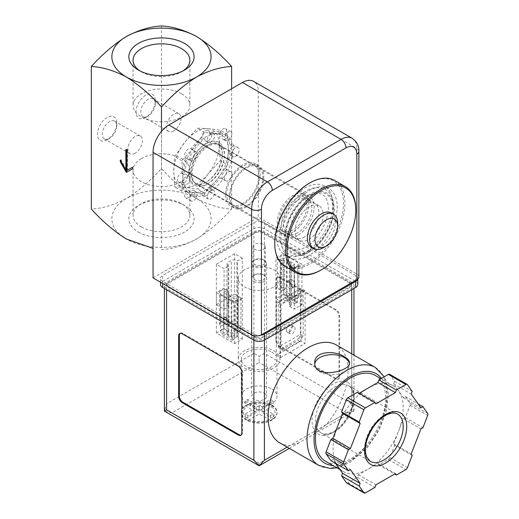 <?xml version="1.0" encoding="UTF-8"?>
<svg xmlns="http://www.w3.org/2000/svg" width="519" height="519" viewBox="0 0 519 519"><rect width="100%" height="100%" fill="white"/><g stroke="black" fill="none" stroke-linecap="round" stroke-linejoin="round"><path stroke-width="0.39" stroke-dasharray="2.6 1.95" d="M161.474 131.365L161.474 249.581C172.606 248.997 184.303 245.474 196.545 239.019A49.603 28.636 180 0 1 126.396 239.019A49.603 28.636 180 0 1 126.396 198.518C138.644 190.836 150.335 180.859 161.474 168.584C172.697 180.923 184.388 190.901 196.545 198.518C208.794 204.979 220.484 208.495 231.623 209.079C220.4 221.425 208.709 231.403 196.545 239.019A49.603 28.636 180 0 0 196.545 198.518A49.603 28.636 180 0 0 126.396 198.518C114.238 204.947 102.548 208.463 91.325 209.079M293.001 229.904A19.839 11.457 -60 0 1 283.082 230.884A19.839 11.457 -60 0 1 283.082 207.976A19.839 11.457 -60 0 1 302.921 196.519A19.839 11.457 -60 0 1 305.963 212.42A19.839 11.457 -60 0 1 293.001 229.904M309.136 206.822A19.839 11.457 120 0 0 296.174 224.305A19.839 11.457 120 0 0 299.216 240.2A19.839 11.457 120 0 0 309.136 239.22A19.839 11.457 120 0 0 322.098 221.736A19.839 11.457 120 0 0 319.055 205.835A19.839 11.457 120 0 0 309.136 206.822M207.944 128.634L220.29 130.198L219.342 144.853A32.243 18.613 -60 0 1 207.944 174.235A32.243 18.613 -60 0 1 185.147 187.398A32.243 18.613 -60 0 1 173.748 171.179A32.243 18.613 -60 0 1 185.147 141.797A32.243 18.613 -60 0 1 207.944 128.634A32.243 18.613 -60 0 1 219.342 144.853L220.29 160.598L207.944 174.235L197.492 188.961L185.147 187.398L174.695 186.924L173.748 171.179L174.695 156.524L185.147 141.797L197.492 128.161L207.944 128.634M231.623 88.762L231.623 209.079M161.474 25.95L161.474 168.584M145.69 117.515A13.643 7.876 -60 0 1 136.043 111.948A13.643 7.876 -60 0 1 145.69 95.243A13.643 7.876 -60 0 1 155.337 100.809A13.643 7.876 -60 0 1 145.69 117.515L148.084 116.133A10.25 5.917 -60 0 1 142.959 116.639A10.25 5.917 -60 0 1 142.959 104.799A10.25 5.917 -60 0 1 153.209 98.882A10.25 5.917 -60 0 1 155.337 103.573A10.25 5.917 -60 0 1 148.084 116.133L145.69 117.515M107.109 139.793A13.643 7.876 -60 0 1 97.462 134.22A13.643 7.876 -60 0 1 107.109 117.515A13.643 7.876 -60 0 1 116.756 123.087A13.643 7.876 -60 0 1 107.109 139.793L109.503 138.411A10.25 5.917 -60 0 1 104.377 138.917A10.25 5.917 -60 0 1 104.377 127.077A10.25 5.917 -60 0 1 114.628 121.154A10.25 5.917 -60 0 1 116.756 125.851A10.25 5.917 -60 0 1 109.503 138.411L107.109 139.793M138.398 232.09A32.632 18.84 0 0 0 184.543 232.09A32.632 18.84 0 0 0 184.543 205.446A32.632 18.84 0 0 0 138.398 205.446A32.632 18.84 0 0 0 138.398 232.09M182.941 70.954A28.383 16.387 180 0 1 181.546 71.817A28.383 16.387 180 0 1 141.402 71.817A28.383 16.387 180 0 1 140.007 70.954M181.546 93.777A28.383 16.387 180 0 1 189.857 105.363A28.383 16.387 180 0 1 161.474 121.751A28.383 16.387 180 0 1 133.085 105.363A28.383 16.387 180 0 1 150.607 90.222A28.383 16.387 180 0 1 181.546 93.777M141.402 226.887A28.383 16.387 0 0 0 172.334 230.442A28.383 16.387 0 0 0 189.857 215.301A28.383 16.387 0 0 0 181.546 203.714A28.383 16.387 0 0 0 141.402 203.714L141.402 203.714A28.383 16.387 0 0 0 133.085 215.301A28.383 16.387 0 0 0 141.402 226.887M141.402 158.58A28.383 16.387 0 0 0 133.085 170.167A28.383 16.387 0 0 0 161.474 186.555A28.383 16.387 0 0 0 189.857 170.167A28.383 16.387 0 0 0 172.334 155.025A28.383 16.387 0 0 0 141.402 158.58M227.517 164.77L228.464 150.121L227.517 134.376L217.065 133.902L204.72 132.339L194.268 147.065L181.922 160.702L182.87 176.441L181.922 191.096L194.268 192.659L204.72 193.133L217.065 179.496L227.517 164.77L220.29 160.598M227.517 134.376L220.29 130.198M204.72 193.133L197.492 188.961M181.922 191.096L174.695 186.924M181.922 160.702L174.695 156.524M204.72 132.339L197.492 128.161M293.001 231.928A22.323 12.884 -60 0 1 281.843 233.037A22.323 12.884 -60 0 1 281.843 207.263A22.323 12.884 -60 0 1 304.16 194.372A22.323 12.884 -60 0 1 307.585 212.258A22.323 12.884 -60 0 1 293.001 231.928M206.543 182.013A22.323 12.884 -60 0 1 195.384 183.116A22.323 12.884 -60 0 1 195.384 157.341A22.323 12.884 -60 0 1 217.701 144.457A22.323 12.884 -60 0 1 221.126 162.343A22.323 12.884 -60 0 1 206.543 182.013M205.667 182.519A23.563 13.604 -60 0 1 191.239 161.993A23.563 13.604 -60 0 1 220.095 145.333A23.563 13.604 -60 0 1 205.667 182.519M194.268 192.659A32.243 18.613 -60 0 1 182.87 176.441A32.243 18.613 -60 0 1 194.268 147.065A32.243 18.613 -60 0 1 217.065 133.902A32.243 18.613 -60 0 1 228.464 150.121A32.243 18.613 -60 0 1 217.065 179.496A32.243 18.613 -60 0 1 194.268 192.659M331.33 212.926A19.839 11.457 -60 0 1 334.372 228.821A19.839 11.457 -60 0 1 321.41 246.304A19.839 11.457 -60 0 1 311.491 247.291M355.787 209.449A49.603 28.636 -60 0 1 320.71 270.204M334.638 180.469A49.603 28.636 -60 0 1 342.242 220.212A49.603 28.636 -60 0 1 309.837 263.924A49.603 28.636 -60 0 1 285.035 266.383M309.136 183.33A48.611 28.065 -60 0 1 343.507 203.176A48.611 28.065 -60 0 1 309.136 262.711A48.611 28.065 -60 0 1 274.765 242.866M309.136 251.404A34.767 20.072 -60 0 1 287.844 221.12A34.767 20.072 -60 0 1 330.428 196.532A34.767 20.072 -60 0 1 309.136 251.404M309.136 250.521A33.683 19.45 -60 0 1 288.506 221.178A33.683 19.45 -60 0 1 329.766 197.356A33.683 19.45 -60 0 1 309.136 250.521M337.661 223.287A19.839 11.457 -60 0 1 323.635 247.589M125.87 149.615L126.571 149.206L126.571 150.017M126.921 150.218L127.629 149.816L126.571 149.206M120.259 160.144L120.959 159.735L120.959 161.357M126.571 169.46L120.959 159.735M126.396 172.392L133.24 168.448L133.24 166.826L132.533 167.228L133.24 166.826M132.533 168.85L133.24 168.448M126.921 170.472L127.629 170.063L127.629 149.816M135.167 153.222A10.25 5.917 -60 0 1 130.042 153.734A10.25 5.917 -60 0 1 130.042 141.895A10.25 5.917 -60 0 1 140.292 135.972A10.25 5.917 -60 0 1 141.862 144.191A10.25 5.917 -60 0 1 135.167 153.222M173.748 130.95A10.25 5.917 -60 0 1 168.623 131.456A10.25 5.917 -60 0 1 168.623 119.617A10.25 5.917 -60 0 1 178.873 113.7A10.25 5.917 -60 0 1 180.45 121.913A10.25 5.917 -60 0 1 173.748 130.95M283.4 350.766L278.268 347.153L300.365 334.398L303.174 336.014L299.612 341.411L298.042 340.503L300.365 334.398L300.365 289.44L278.268 302.201L278.268 347.153L283.4 350.766L299.612 341.411M281.83 349.864L298.042 340.503M286.41 330.305A4.12 2.374 120 0 0 287.26 332.192A4.12 2.374 120 0 0 291.38 329.812A4.12 2.374 120 0 0 291.38 325.056A4.12 2.374 120 0 0 288.207 326.159A4.12 2.374 120 0 0 286.41 330.305M289.213 331.926A4.12 2.374 120 0 0 290.069 333.808A4.12 2.374 120 0 0 294.182 331.433A4.12 2.374 120 0 0 294.182 326.678A4.12 2.374 120 0 0 291.01 327.781A4.12 2.374 120 0 0 289.213 331.926M303.174 336.014L281.077 348.774L281.077 303.816L303.174 291.062L303.174 336.014M297.737 297.88L297.737 265.851L294.228 267.875L294.228 297.887L291.425 296.265L295.979 298.892L297.737 297.88A3.97 2.29 0 0 0 298.899 296.258A3.97 2.29 0 0 0 297.737 294.643L294.928 296.258L294.928 300.313L297.737 298.697L297.737 262.608L286.514 256.127A3.97 2.29 0 0 0 280.902 256.127L277.393 258.151L277.393 288.162L281.947 290.796L280.202 289.784L280.202 259.772L277.393 258.151M281.947 290.796L283.004 290.186A0.993 0.571 0 0 1 284.406 290.186L283.705 289.784L283.705 293.832L286.514 292.216L286.514 288.162A3.97 2.29 0 0 0 280.902 288.162L279.144 289.174M283.705 289.784L286.514 288.162L286.514 256.127M296.81 302.927L297.737 298.697L286.514 292.216L286.203 296.797L296.81 302.927L295.24 303.829L284.633 297.705L283.705 293.832L294.928 300.313L295.24 303.829M284.633 297.705L286.203 296.797M220.575 322.993L220.575 290.958L224.078 288.934L224.078 318.945L226.887 320.567L225.136 323.597L222.333 321.975L220.575 322.993A3.97 2.29 0 0 0 219.414 324.609A3.97 2.29 0 0 0 220.575 326.23L220.575 330.285L223.378 328.663L223.378 324.609L224.078 325.017L224.078 292.982L233.9 298.652A0.993 0.571 0 0 0 235.302 298.652L238.111 297.037L240.913 298.652L240.913 328.663L238.111 327.048L238.111 297.037M220.575 290.958A3.97 2.29 0 0 0 219.414 292.58A3.97 2.29 0 0 0 220.575 294.202L220.575 326.23L223.378 324.609M220.575 294.202L231.798 300.676L231.798 336.766L234.601 335.144L234.601 331.09L231.798 332.711A3.97 2.29 0 0 0 237.41 332.711L239.168 331.699L236.359 330.078L238.111 327.048M232.11 340.282L233.68 339.374L234.601 335.144L223.378 328.663L223.066 333.25L221.496 334.158L220.575 330.285L231.798 336.766L232.11 340.282L221.496 334.158M233.68 339.374L223.066 333.25M236.359 330.078L235.302 330.687A0.993 0.571 0 0 1 233.9 330.687L234.601 331.09M225.136 323.597L224.078 324.206A0.993 0.571 0 0 0 223.793 324.609A0.993 0.571 0 0 0 224.078 325.017M293.177 297.277L294.228 296.667A0.993 0.571 0 0 0 294.52 296.258A0.993 0.571 0 0 0 294.228 295.856L294.228 263.821L284.406 258.151A0.993 0.571 0 0 0 283.004 258.151L280.202 259.772M294.928 296.258L294.228 295.856M239.168 331.699L240.913 328.663M231.798 300.676A3.97 2.29 0 0 0 237.41 300.676L240.913 298.652M224.078 318.945L222.333 321.975M294.228 297.887L295.979 298.892M280.202 289.784L277.393 288.162M224.078 288.934L226.887 290.556L224.078 292.171A0.993 0.571 0 0 0 223.793 292.58A0.993 0.571 0 0 0 224.078 292.982M226.887 320.567L226.887 290.556M294.228 267.875L291.425 266.253L294.228 264.632A0.993 0.571 0 0 0 294.52 264.229A0.993 0.571 0 0 0 294.228 263.821M291.425 296.265L291.425 266.253M309.136 255.419A39.684 22.914 -60 0 1 289.297 257.385A39.684 22.914 -60 0 1 289.297 211.564A39.684 22.914 -60 0 1 328.975 188.65A39.684 22.914 -60 0 1 335.06 220.452A39.684 22.914 -60 0 1 309.136 255.419M358.869 276.887A6.942 4.009 0 0 0 356.838 274.051L258.28 217.15L258.28 91.597A22.323 12.884 120 0 0 253.655 81.379M185.906 191.511L188.533 193.029A34.721 20.046 -60 0 1 184.018 183.058L181.391 181.54A34.721 20.046 -60 0 0 185.906 191.511A5.209 3.01 120 0 0 185.698 197.862A5.209 3.01 120 0 0 191.096 194.515L193.73 196.033A34.721 20.046 -60 0 0 204.622 194.949L201.995 193.431A34.721 20.046 -60 0 1 191.096 194.515M181.391 173.054L184.018 174.572A34.721 20.046 -60 0 1 188.533 159.385L185.906 157.867A34.721 20.046 -60 0 0 181.391 173.054A5.209 3.01 120 0 0 177.764 177.615A5.209 3.01 120 0 0 178.51 181.968A5.209 3.01 120 0 0 181.391 181.54M191.096 148.875L193.73 150.393A34.721 20.046 -60 0 1 204.622 138.891L201.995 137.373A34.721 20.046 -60 0 0 191.096 148.875A5.209 3.01 120 0 0 190.908 148.745A5.209 3.01 120 0 0 185.698 151.756A5.209 3.01 120 0 0 185.698 157.77A5.209 3.01 120 0 0 185.906 157.867M209.339 133.13L211.973 134.648A34.721 20.046 -60 0 1 222.865 133.571L220.238 132.053A34.721 20.046 -60 0 0 209.339 133.13A5.209 3.01 120 0 0 208.268 130.418A5.209 3.01 120 0 0 204.129 131.949A5.209 3.01 120 0 0 201.995 137.373M225.428 135.05L228.062 136.568A34.721 20.046 -60 0 1 232.57 146.546L229.943 145.028A34.721 20.046 -60 0 0 225.428 135.05A5.209 3.01 120 0 0 225.629 128.699A5.209 3.01 120 0 0 220.238 132.053M229.943 153.507L232.57 155.025A34.721 20.046 -60 0 1 228.062 170.213L225.428 168.694A34.721 20.046 -60 0 0 229.943 153.507A5.209 3.01 120 0 0 233.563 148.947A5.209 3.01 120 0 0 232.823 144.593A5.209 3.01 120 0 0 229.943 145.028M220.238 177.693L222.865 179.211A34.721 20.046 -60 0 1 211.973 190.713L209.339 189.195A34.721 20.046 -60 0 0 220.238 177.693A5.209 3.01 120 0 0 220.426 177.816A5.209 3.01 120 0 0 225.629 174.806A5.209 3.01 120 0 0 225.629 168.792A5.209 3.01 120 0 0 225.428 168.694M297.737 265.851A3.97 2.29 0 0 0 298.899 264.229A3.97 2.29 0 0 0 297.737 262.608M300.365 289.44L303.174 291.062M278.268 302.201L281.077 303.816M153.053 277.899L258.28 217.15M253.895 281.441A7.441 4.295 0 0 0 264.418 281.441A7.441 4.295 0 0 0 264.418 275.368L264.418 275.368A7.441 4.295 0 0 0 253.895 275.368A7.441 4.295 0 0 0 253.895 281.441M201.995 193.431A5.209 3.01 120 0 0 201.982 193.756A5.209 3.01 120 0 0 203.065 196.143A5.209 3.01 120 0 0 207.204 194.612A5.209 3.01 120 0 0 209.339 189.195M304.75 252.889A39.684 22.914 -60 0 1 284.912 254.855A39.684 22.914 -60 0 1 284.912 209.034A39.684 22.914 -60 0 1 324.596 186.12A39.684 22.914 -60 0 1 330.674 217.922A39.684 22.914 -60 0 1 304.75 252.889M304.75 236.768A19.943 11.515 -60 0 1 294.779 237.754A19.943 11.515 -60 0 1 294.779 214.73A19.943 11.515 -60 0 1 314.722 203.221A19.943 11.515 -60 0 1 317.777 219.2A19.943 11.515 -60 0 1 304.75 236.768M297.737 232.72A19.943 11.515 -60 0 1 287.766 233.706A19.943 11.515 -60 0 1 287.766 210.682A19.943 11.515 -60 0 1 307.709 199.166A19.943 11.515 -60 0 1 310.764 215.145A19.943 11.515 -60 0 1 297.737 232.72M297.737 235.373A23.186 13.39 -60 0 1 286.144 236.521A23.186 13.39 -60 0 1 286.144 209.741A23.186 13.39 -60 0 1 309.33 196.357A23.186 13.39 -60 0 1 312.886 214.937A23.186 13.39 -60 0 1 297.737 235.373M246.525 205.809A23.186 13.39 -60 0 1 234.932 206.958A23.186 13.39 -60 0 1 234.932 180.177A23.186 13.39 -60 0 1 258.125 166.787A23.186 13.39 -60 0 1 261.68 185.374A23.186 13.39 -60 0 1 246.525 205.809M246.525 206.822A24.432 14.104 -60 0 1 234.316 208.028A24.432 14.104 -60 0 1 234.316 179.821A24.432 14.104 -60 0 1 258.741 165.717A24.432 14.104 -60 0 1 262.484 185.289A24.432 14.104 -60 0 1 246.525 206.822M242.847 204.694A24.432 14.104 -60 0 1 230.631 205.9A24.432 14.104 -60 0 1 230.631 177.693A24.432 14.104 -60 0 1 255.063 163.589A24.432 14.104 -60 0 1 258.806 183.168A24.432 14.104 -60 0 1 242.847 204.694M242.847 203.377A22.817 13.176 -60 0 1 231.435 204.505A22.817 13.176 -60 0 1 231.435 178.16A22.817 13.176 -60 0 1 254.252 164.984A22.817 13.176 -60 0 1 257.748 183.272A22.817 13.176 -60 0 1 242.847 203.377M208.294 183.428A22.817 13.176 -60 0 1 196.889 184.563A22.817 13.176 -60 0 1 196.889 158.211A22.817 13.176 -60 0 1 219.706 145.041A22.817 13.176 -60 0 1 223.202 163.323A22.817 13.176 -60 0 1 208.294 183.428M204.622 194.949A5.209 3.01 -60 0 1 207.016 189.902A5.209 3.01 -60 0 1 210.902 188.637A5.209 3.01 -60 0 1 211.973 190.713M188.533 193.029A5.209 3.01 -60 0 1 193.542 190.356A5.209 3.01 -60 0 1 193.73 196.033M184.018 174.572A5.209 3.01 -60 0 1 186.347 174.462A5.209 3.01 -60 0 1 187.197 178.458A5.209 3.01 -60 0 1 184.018 183.058M193.73 150.393A5.209 3.01 -60 0 1 193.542 156.277A5.209 3.01 -60 0 1 188.533 159.385M211.973 134.648A5.209 3.01 -60 0 1 209.579 139.695A5.209 3.01 -60 0 1 205.693 140.96A5.209 3.01 -60 0 1 204.622 138.891M228.062 136.568A5.209 3.01 -60 0 1 223.053 139.241A5.209 3.01 -60 0 1 222.865 133.571M232.57 155.025A5.209 3.01 -60 0 1 230.248 155.136A5.209 3.01 -60 0 1 229.398 151.139A5.209 3.01 -60 0 1 232.57 146.546M222.865 179.211A5.209 3.01 -60 0 1 223.053 173.32A5.209 3.01 -60 0 1 228.062 170.213M207.243 196.798A5.209 3.01 120 0 0 208.327 199.179A5.209 3.01 120 0 0 213.53 196.176A5.209 3.01 120 0 0 213.53 190.162A5.209 3.01 120 0 0 209.52 191.556A5.209 3.01 120 0 0 207.243 196.798M225.499 180.729A5.209 3.01 120 0 0 225.687 180.852A5.209 3.01 120 0 0 230.89 177.848A5.209 3.01 120 0 0 230.89 171.834A5.209 3.01 120 0 0 226.881 173.229A5.209 3.01 120 0 0 224.604 178.471A5.209 3.01 120 0 0 225.499 180.729M235.204 156.543A5.209 3.01 120 0 0 238.824 151.983A5.209 3.01 120 0 0 238.085 147.636A5.209 3.01 120 0 0 234.069 149.031A5.209 3.01 120 0 0 231.798 154.273A5.209 3.01 120 0 0 232.875 156.654A5.209 3.01 120 0 0 235.204 156.543M230.689 138.086A5.209 3.01 120 0 0 230.89 131.735A5.209 3.01 120 0 0 226.881 133.136A5.209 3.01 120 0 0 224.604 138.372A5.209 3.01 120 0 0 225.687 140.759A5.209 3.01 120 0 0 230.689 138.086M207.256 140.409A5.209 3.01 120 0 0 208.327 142.478A5.209 3.01 120 0 0 213.53 139.468A5.209 3.01 120 0 0 213.53 133.454A5.209 3.01 120 0 0 209.52 134.856A5.209 3.01 120 0 0 207.243 140.091A5.209 3.01 120 0 0 207.256 140.409M191.167 160.903A5.209 3.01 120 0 0 196.266 157.627A5.209 3.01 120 0 0 196.169 151.782A5.209 3.01 120 0 0 192.16 153.183A5.209 3.01 120 0 0 189.883 158.418A5.209 3.01 120 0 0 190.96 160.806A5.209 3.01 120 0 0 191.167 160.903M186.652 184.576A5.209 3.01 120 0 0 189.831 179.976A5.209 3.01 120 0 0 188.981 175.98A5.209 3.01 120 0 0 184.965 177.381A5.209 3.01 120 0 0 182.694 182.617A5.209 3.01 120 0 0 183.771 185.004A5.209 3.01 120 0 0 186.652 184.576M196.357 197.551A5.209 3.01 120 0 0 196.169 191.881A5.209 3.01 120 0 0 192.16 193.276A5.209 3.01 120 0 0 189.883 198.518A5.209 3.01 120 0 0 190.96 200.898A5.209 3.01 120 0 0 196.357 197.551M292.126 279.942A4.12 2.374 60 0 1 294.811 283.569A4.12 2.374 60 0 1 294.182 286.871A4.12 2.374 60 0 1 290.069 284.496A4.12 2.374 60 0 1 290.069 279.741A4.12 2.374 60 0 1 292.126 279.942M226.187 324.738A4.12 2.374 -120 0 0 228.243 324.939A4.12 2.374 -120 0 0 228.243 320.184A4.12 2.374 -120 0 0 224.124 317.81A4.12 2.374 -120 0 0 223.494 321.105A4.12 2.374 -120 0 0 226.187 324.738M289.317 281.564A4.12 2.374 60 0 1 292.009 285.191A4.12 2.374 60 0 1 291.38 288.493A4.12 2.374 60 0 1 287.26 286.112A4.12 2.374 60 0 1 287.26 281.356A4.12 2.374 60 0 1 289.317 281.564M228.989 323.116A4.12 2.374 -120 0 0 231.052 323.318A4.12 2.374 -120 0 0 231.052 318.569A4.12 2.374 -120 0 0 226.933 316.188A4.12 2.374 -120 0 0 226.303 319.49A4.12 2.374 -120 0 0 228.989 323.116M263.47 244.326A6.098 3.523 180 0 1 265.254 246.81A6.098 3.523 180 0 1 259.156 250.333A6.098 3.523 180 0 1 253.058 246.81A6.098 3.523 180 0 1 256.821 243.56A6.098 3.523 180 0 1 263.47 244.326M263.47 274.817L263.47 274.817A6.098 3.523 180 0 1 265.254 277.308A6.098 3.523 180 0 1 259.156 280.831A6.098 3.523 180 0 1 253.058 277.308A6.098 3.523 180 0 1 254.842 274.817A6.098 3.523 180 0 1 263.47 274.817L264.418 275.368L263.47 274.817M271.781 405.579A17.86 10.309 180 0 1 277.01 412.865A17.86 10.309 180 0 1 259.156 423.173A17.86 10.309 180 0 1 241.296 412.865A17.86 10.309 180 0 1 252.318 403.341A17.86 10.309 180 0 1 271.781 405.579M273.104 406.027A17.86 10.309 0 0 0 271.781 405.17A17.86 10.309 0 0 0 270.302 404.405L270.302 404.067A17.86 10.309 0 0 0 248.011 404.067L248.011 404.405A17.86 10.309 0 0 0 246.525 405.17A17.86 10.309 0 0 0 245.202 406.027L245.202 405.689A17.86 10.309 0 0 0 241.296 412.125A17.86 10.309 0 0 0 245.202 418.561L245.202 418.898A17.86 10.309 0 0 0 246.525 419.754A17.86 10.309 0 0 0 248.011 420.513L248.011 420.176A17.86 10.309 0 0 0 270.302 420.176L270.302 420.513A17.86 10.309 0 0 0 271.781 419.754A17.86 10.309 0 0 0 273.104 418.898L273.104 418.561A17.86 10.309 0 0 0 277.01 412.125A17.86 10.309 0 0 0 273.104 405.689L270.302 404.405M270.302 404.067L259.156 410.84L248.011 404.067M245.202 405.689L256.347 412.462L245.202 418.561M248.011 420.176L259.156 414.084L270.302 420.176M273.104 418.561L261.959 412.462L273.104 405.689M271.781 388.971A17.86 10.309 180 0 1 277.01 396.263A17.86 10.309 180 0 1 259.156 406.572A17.86 10.309 180 0 1 241.296 396.263A17.86 10.309 180 0 1 252.318 386.733A17.86 10.309 180 0 1 271.781 388.971M271.781 352.116A17.86 10.309 180 0 1 277.01 359.408A17.86 10.309 180 0 1 259.156 369.716A17.86 10.309 180 0 1 241.296 359.408A17.86 10.309 180 0 1 252.318 349.877A17.86 10.309 180 0 1 271.781 352.116M279.812 442.902A56.545 32.645 120 0 0 289.881 445.549L299.268 442.642L313.813 434.247L326.289 424.529A56.545 32.645 120 0 0 336.357 344.96M351.752 282.252L264.418 231.831A7.441 4.295 0 0 0 253.895 231.831L166.56 282.252A7.441 4.295 0 0 0 164.38 285.288A7.441 4.295 0 0 0 166.56 288.324L253.895 338.751A7.441 4.295 0 0 0 264.418 338.751L351.752 288.324A7.441 4.295 0 0 0 353.932 285.288A7.441 4.295 0 0 0 351.752 282.252L351.752 403.756L264.418 353.329L259.156 356.371L253.895 353.329L253.895 231.831M339.653 376.515L339.653 315.766A4.963 2.861 -120 0 0 336.143 309.694L280.026 277.289A4.963 2.861 -120 0 0 277.542 277.042A4.963 2.861 -120 0 0 276.517 279.313L276.517 340.068A4.963 2.861 -120 0 0 280.026 346.141L336.143 378.539A4.963 2.861 -120 0 0 338.622 378.786A4.963 2.861 -120 0 0 339.653 376.515L338.952 376.924L338.952 316.168A4.963 2.861 -120 0 0 335.443 310.096L279.326 277.697A4.963 2.861 -120 0 0 276.841 277.451A4.963 2.861 -120 0 0 275.816 279.722L275.816 340.47A4.963 2.861 -120 0 0 279.326 346.549L335.443 378.948A4.963 2.861 -120 0 0 337.921 379.194A4.963 2.861 -120 0 0 338.952 376.924M388.374 459.425A2.478 1.434 120 0 0 389.892 457.537L394.654 445.27L393.649 443.842L398.508 431.315A49.603 28.636 -60 0 1 368.133 469.098L377.851 463.486L378.857 464.92L388.374 459.425L405.91 469.552M346.647 482.923A2.478 1.434 120 0 0 347.886 482.8L357.403 477.305L358.408 474.71L368.133 469.098A49.603 28.636 -60 0 1 343.331 471.557A49.603 28.636 -60 0 1 337.759 466.386A49.603 28.636 -60 0 1 337.759 425.885A49.603 28.636 -60 0 1 368.133 388.102A49.603 28.636 -60 0 1 392.935 385.643A49.603 28.636 -60 0 1 398.508 390.813A49.603 28.636 -60 0 1 398.508 431.315L403.367 418.788L405.378 417.626L410.14 405.358A2.478 1.434 120 0 0 410.14 403.334L405.378 396.561L403.367 397.729L393.649 383.898L394.654 381.303L389.892 374.53A2.478 1.434 120 0 0 389.613 374.277M330.882 460.638L332.893 459.471L335.644 463.389M359.148 393.285L358.408 393.713L357.403 392.28M326.289 424.529L351.752 409.828L353.932 411.087L346.491 412.865L259.156 463.292L259.156 465.803M357.682 279.131A7.441 4.295 0 0 0 357.792 278.405A7.441 4.295 0 0 0 355.612 275.368L264.418 222.716A7.441 4.295 0 0 0 253.895 222.716L162.7 275.368A7.441 4.295 0 0 0 160.52 278.405A7.441 4.295 0 0 0 162.7 281.441A7.441 4.295 0 0 0 160.52 284.477M357.792 284.477A7.441 4.295 0 0 0 355.612 281.441L264.418 228.788A7.441 4.295 0 0 0 253.895 228.788L162.7 281.441L253.895 334.093A7.441 4.295 0 0 0 260.408 335.287M262.659 336.928L350.001 286.501A4.963 2.861 0 0 0 351.454 284.477A4.963 2.861 0 0 0 350.001 282.453L262.659 232.032A4.963 2.861 0 0 0 255.646 232.032L168.312 282.453A4.963 2.861 0 0 0 166.858 284.477A4.963 2.861 0 0 0 168.312 286.501L255.646 336.928A4.963 2.861 0 0 0 262.659 336.928L262.659 337.739L350.001 287.312A4.963 2.861 0 0 0 351.454 285.288A4.963 2.861 0 0 0 350.001 283.264L262.659 232.843A4.963 2.861 0 0 0 255.646 232.843L168.312 283.264A4.963 2.861 0 0 0 166.858 285.288A4.963 2.861 0 0 0 168.312 287.312L255.646 337.739A4.963 2.861 0 0 0 262.659 337.739M305.101 290.757L300.897 288.324L276.342 302.499L280.552 304.932L305.101 290.757L305.101 343.409L300.897 340.977L300.897 288.324M242.321 258.151L234.601 253.7L216.365 264.229L224.078 268.686L228.814 265.949L228.113 265.546A3.97 2.29 0 0 1 226.952 263.924A3.97 2.29 0 0 1 228.113 262.303L231.273 260.48A3.97 2.29 0 0 1 236.885 260.48L237.585 260.888L242.321 258.151L242.321 298.652L237.585 295.921L236.885 296.323A3.97 2.29 0 0 1 231.273 296.323L228.113 294.5A3.97 2.29 0 0 1 226.952 292.885A3.97 2.29 0 0 1 228.113 291.263L228.814 290.861L224.078 288.123L216.365 292.58L234.601 303.109L242.321 298.652L234.601 294.202L234.601 253.7M294.228 268.686L301.948 264.229L283.705 253.7L275.991 258.151L280.727 260.888L281.428 260.48A3.97 2.29 0 0 1 287.039 260.48L290.199 262.303A3.97 2.29 0 0 1 291.36 263.924A3.97 2.29 0 0 1 290.199 265.546L289.492 265.949L294.228 268.686L294.228 309.181L301.948 304.731L301.948 264.229M273.889 269.899A20.831 12.028 180 0 1 279.988 278.405A20.831 12.028 180 0 1 259.156 290.432A20.831 12.028 180 0 1 238.325 278.405A20.831 12.028 180 0 1 251.183 267.291A20.831 12.028 180 0 1 273.889 269.899M313.813 434.247L353.932 411.087L351.752 403.756M253.895 353.329L166.56 403.756L164.38 411.087L171.821 412.865L259.156 362.444L259.156 356.371M375.328 375.477A49.603 28.636 -60 0 1 382.931 415.226A49.603 28.636 -60 0 1 350.526 458.932A49.603 28.636 -60 0 1 325.724 461.391M273.889 350.902A20.831 12.028 180 0 1 279.988 359.408A20.831 12.028 180 0 1 259.156 371.435A20.831 12.028 180 0 1 238.325 359.408A20.831 12.028 180 0 1 251.183 348.294A20.831 12.028 180 0 1 273.889 350.902M237.585 336.422L236.885 336.825A3.97 2.29 0 0 1 231.273 336.825L228.113 335.002A3.97 2.29 0 0 1 226.952 333.386A3.97 2.29 0 0 1 228.113 331.764L228.814 331.356L224.078 328.624L216.365 333.081L234.601 343.61L242.321 339.154L237.585 336.422L237.585 295.921M242.321 339.154L242.321 298.652L237.585 301.39L237.585 260.888M228.814 331.356L228.814 290.861M224.078 328.624L224.078 288.123M216.365 333.081L216.365 292.58M234.601 343.61L234.601 303.109M301.948 304.731L283.705 294.202L283.705 253.7M283.705 294.202L275.991 298.652L275.991 258.151M275.991 298.652L280.727 301.39L280.727 260.888M280.727 301.39L281.428 300.981L281.428 260.48M289.492 265.949L289.492 306.45L290.199 306.048A3.97 2.29 0 0 0 291.36 304.426A3.97 2.29 0 0 0 290.199 302.804L287.039 300.981A3.97 2.29 0 0 0 281.428 300.981M289.492 306.45L294.228 309.181M234.601 294.202L216.365 304.731L216.365 264.229M216.365 304.731L224.078 309.181L224.078 268.686M224.078 309.181L228.814 306.45L228.814 265.949M228.814 306.45L228.113 306.048L228.113 265.546M237.585 301.39L236.885 300.981A3.97 2.29 0 0 0 231.273 300.981L228.113 302.804A3.97 2.29 0 0 0 226.952 304.426A3.97 2.29 0 0 0 228.113 306.048M300.897 340.977L276.342 355.152L276.342 302.499M276.342 355.152L280.552 357.585L280.552 304.932M280.552 357.585L305.101 343.409M405.378 417.626L422.92 427.747M403.367 418.788L420.903 428.915M393.649 443.842L411.184 453.963M394.654 445.27L412.19 455.397M378.857 464.92L394.654 474.042M377.851 463.486L395.387 473.613M358.408 474.71L375.951 484.837M357.403 477.305L374.939 487.432M332.893 459.471L350.435 469.598M358.408 393.713L375.951 403.834M394.654 381.303L412.19 391.43M393.649 383.898L411.184 394.025M403.367 397.729L420.903 407.85M405.378 396.561L418.152 403.938M333.055 432.651A29.765 17.185 -60 0 1 314.832 406.721A29.765 17.185 -60 0 1 351.285 385.675A29.765 17.185 -60 0 1 333.055 432.651M241.088 435.039A4.963 2.861 -120 0 0 241.465 434.883A4.963 2.861 -120 0 0 242.496 432.612L242.496 371.857A4.963 2.861 -120 0 0 238.987 365.785L182.87 333.386A4.963 2.861 -120 0 0 180.385 333.14A4.963 2.861 -120 0 0 180.061 333.386M314.819 363.787A17.361 10.023 0 0 0 314.748 364.669A17.361 10.023 0 0 0 319.834 371.76A17.361 10.023 0 0 0 338.751 373.933A17.361 10.023 0 0 0 349.469 364.669A17.361 10.023 0 0 0 349.365 363.579M264.418 393.22A7.441 4.295 180 0 1 266.597 396.263A7.441 4.295 180 0 1 259.156 400.558A7.441 4.295 180 0 1 251.715 396.263A7.441 4.295 180 0 1 256.308 392.293A7.441 4.295 180 0 1 264.418 393.22M263.341 259.785L263.341 259.785A5.923 3.419 180 0 1 263.341 264.619A5.923 3.419 180 0 1 254.972 264.619A5.923 3.419 180 0 1 254.972 259.785A5.923 3.419 180 0 1 263.341 259.785L264.418 260.408A7.441 4.295 180 0 1 266.597 263.444A7.441 4.295 180 0 1 259.156 267.739A7.441 4.295 180 0 1 251.715 263.444A7.441 4.295 180 0 1 253.895 260.408A7.441 4.295 180 0 1 264.418 260.408L263.341 259.785M270.302 420.513L273.104 418.898M248.011 404.405L245.202 406.027M245.202 418.898L248.011 420.513M261.959 407.603L273.182 401.122L270.38 399.5L259.156 405.981L247.933 399.5L245.124 401.122L256.347 407.603L245.124 414.084L247.933 415.7L259.156 409.219L270.38 415.7L273.182 414.084L261.959 407.603L261.959 412.462M273.182 401.122L273.182 405.981M270.38 399.5L270.38 404.359M259.156 405.981L259.156 410.84M247.933 399.5L247.933 404.359M245.124 401.122L245.124 405.981M256.347 407.603L256.347 412.462M245.124 414.084L245.124 418.943M247.933 415.7L247.933 420.559M259.156 409.219L259.156 414.084M270.38 415.7L270.38 420.559M273.182 414.084L273.182 418.943M280.902 288.162L280.902 256.127M237.41 332.711L237.41 300.676M283.004 290.186L283.004 258.151M224.078 324.206L224.078 292.171M235.302 330.687L235.302 298.652M294.228 296.667L294.228 264.632M258.28 91.597L356.838 148.499L356.838 274.051M358.869 151.334A6.942 4.009 0 0 0 356.838 148.499A22.323 12.884 120 0 0 352.213 138.281M284.406 290.186L284.406 258.151M233.9 330.687L233.9 298.652M249.425 405.222A15.875 9.167 180 0 1 268.887 405.222M246.616 418.08A15.875 9.167 180 0 1 246.616 406.844M268.887 419.702A15.875 9.167 180 0 1 249.425 419.702M271.697 406.844A15.875 9.167 180 0 1 271.697 418.08M375.289 367.439A56.545 32.645 -60 0 1 383.956 412.748A56.545 32.645 -60 0 1 347.016 462.578A56.545 32.645 -60 0 1 318.744 465.381M264.418 353.329L264.418 231.831M287.137 447.131L289.881 445.549M346.491 412.865L259.156 362.444M259.156 463.292L171.821 412.865M166.56 403.756L166.56 282.252M166.56 289.745L166.56 288.324M253.895 340.166L253.895 338.751M355.612 281.441L355.612 275.368M264.418 228.788L264.418 222.716M253.895 228.788L253.895 222.716M162.7 283.465L162.7 275.368M253.895 335.676L253.895 334.093M350.001 287.312L350.001 286.501M350.001 283.264L350.001 282.453M262.659 232.843L262.659 232.032M255.646 232.843L255.646 232.032M168.312 283.264L168.312 282.453M168.312 287.312L168.312 286.501M255.646 337.739L255.646 336.928M351.752 409.828L351.752 353.848M351.752 289.745L351.752 288.324M264.418 340.166L264.418 338.751M381.53 378.351A51.589 29.784 -60 0 1 382.393 420.526A51.589 29.784 -60 0 1 350.526 460.554A51.589 29.784 -60 0 1 332.809 465.485M236.885 336.825L236.885 296.323M231.273 336.825L231.273 296.323M228.113 335.002L228.113 294.5M228.113 331.764L228.113 291.263M287.039 300.981L287.039 260.48M290.199 302.804L290.199 262.303M290.199 306.048L290.199 265.546M228.113 302.804L228.113 262.303M231.273 300.981L231.273 260.48M236.885 300.981L236.885 260.48M410.14 405.358L427.675 415.485M389.892 457.537L407.434 467.664M347.886 482.8L365.421 492.927M389.892 374.53L407.434 384.657M410.14 403.334L427.675 413.461M334.813 431.639A27.28 15.752 -60 0 1 321.17 432.989A27.28 15.752 -60 0 1 321.17 401.485A27.28 15.752 -60 0 1 348.45 385.734A27.28 15.752 -60 0 1 352.635 407.597A27.28 15.752 -60 0 1 334.813 431.639M370.274 461.339A27.28 15.752 -60 0 1 370.274 429.836A27.28 15.752 -60 0 1 397.554 414.084L348.45 385.734C352.583 388.069 354.049 393.694 352.868 402.601C349.903 415.408 343.474 425.048 333.568 431.516C325.374 435.72 322.163 433.566 321.17 432.989L370.274 461.339M242.496 371.857L241.796 372.266M238.987 365.785L238.286 366.187M182.87 333.386L182.169 333.788M242.496 432.612L241.796 433.015M335.443 310.096L336.143 309.694M338.952 316.168L339.653 315.766M279.326 277.697L280.026 277.289M275.816 279.722L276.517 279.313M275.816 340.47L276.517 340.068M279.326 346.549L280.026 346.141M335.443 378.948L336.143 378.539M319.055 205.835L302.921 196.519M299.216 240.2L283.082 230.884M181.546 71.817L184.543 70.084M141.402 71.817L138.398 70.084M133.085 60.23L133.085 105.363M189.857 60.23L189.857 105.363M141.402 203.714L138.398 205.446M181.546 203.714L184.543 205.446M189.857 215.301L189.857 170.167M133.085 215.301L133.085 170.167M304.16 194.372L217.701 144.457C213.899 140.059 197.96 148.583 193.211 163.102C189.941 173.346 190.661 180.022 195.384 183.116L281.843 233.037M207.165 184.096C216.767 178.594 224.143 165.1 224.396 155.642C225.603 142.79 214.957 136.789 204.454 144.399C195.157 151.477 189.896 160.767 188.669 172.256C187.606 186.217 200.165 189.552 207.165 184.096M308.552 252.344C322.571 244.54 334.437 223.754 334.242 208.125C332.99 193.036 326.516 186.282 314.819 187.852C300.988 189.72 285.288 207.84 281.175 225.694C279.034 234.62 279.559 242.094 282.745 248.127C288.707 256.963 297.316 258.371 308.552 252.344M305.581 247.193C317.803 240.913 330.058 219.2 328.144 205.031C326.451 194.541 320.82 191.226 311.251 195.092C297.478 200.315 283.64 224.539 286.001 238.734C287.189 248.348 292.969 253.655 305.581 247.193M140.292 135.972L114.628 121.154M130.042 153.734L104.377 138.917M116.756 125.851L116.756 123.087M178.873 113.7L153.209 98.882M168.623 131.456L142.959 116.639M155.337 103.573L155.337 100.809M328.975 188.65L324.596 186.12M289.297 257.385L284.912 254.855M314.722 203.221L307.709 199.166M294.779 237.754L287.766 233.706M309.33 196.357L258.125 166.787M286.144 236.521L234.932 206.958M258.741 165.717L255.063 163.589M234.316 208.028L230.631 205.9M254.252 164.984L219.706 145.041M231.435 204.505L196.889 184.563M213.53 190.162L210.902 188.637M208.327 199.179L203.065 196.143M230.89 171.834L225.629 168.792M225.687 180.852L220.426 177.816M238.085 147.636L232.823 144.593M232.875 156.654L230.248 155.136M230.89 131.735L225.629 128.699M225.687 140.759L223.053 139.241M213.53 133.454L208.268 130.418M208.327 142.478L205.693 140.96M196.169 151.782L190.908 148.745M190.96 160.806L185.698 157.77M188.981 175.98L186.347 174.462M183.771 185.004L178.51 181.968M196.169 191.881L193.542 190.356M190.96 200.898L185.698 197.862M287.26 332.192L290.069 333.808M291.38 325.056L294.182 326.678M219.414 324.609L219.414 292.58M298.899 296.258L298.899 264.229M223.793 324.609L223.793 292.58M294.52 296.258L294.52 264.229M253.058 246.81L253.058 277.308M265.254 246.81L265.254 277.308M254.842 274.817L253.895 275.368M228.243 324.939L231.052 323.318M224.124 317.81L226.933 316.188M291.38 288.493L294.182 286.871M287.26 281.356L290.069 279.741M241.296 412.125L241.296 412.865M277.01 412.125L277.01 412.865M241.296 359.408L241.296 396.263M277.01 359.408L277.01 396.263M289.317 448.39L299.275 442.642M357.792 279.034L357.792 278.405M160.52 282.206L160.52 278.405M351.454 285.288L351.454 284.477M166.858 285.288L166.858 284.477M353.932 411.087L353.932 355.106M353.932 288.486L353.932 285.288M164.38 288.486L164.38 285.288M392.935 385.643L380.914 378.701M343.331 471.557L340.062 469.669M336.844 467.814L349.495 462.825L367.465 447.462L379.175 430.004L386.499 410.698L388.452 394.888L387.025 383.813L384.235 376.788M238.325 278.405L238.325 359.408M279.988 278.405L279.988 359.408M226.952 333.386L226.952 292.885M291.36 304.426L291.36 263.924M226.952 304.426L226.952 263.924M180.385 333.14L179.684 333.542M241.465 434.883L240.764 435.285M276.841 277.451L277.542 277.042M337.921 379.194L338.622 378.786M314.748 362.736L314.748 364.669M349.469 362.736L349.469 364.669M254.972 259.785L253.895 260.408M251.715 263.444L251.715 396.263M266.597 263.444L266.597 396.263"/><path stroke-width="0.78" d="M91.325 66.451C102.548 67.068 114.238 70.59 126.396 77.013C138.644 84.694 150.335 94.679 161.474 106.953C172.697 94.607 184.388 84.629 196.545 77.013C208.794 70.558 220.484 67.035 231.623 66.451C220.4 54.106 208.709 44.128 196.545 36.512C184.303 30.057 172.606 26.534 161.474 25.95C150.251 26.566 138.56 30.089 126.396 36.512C114.154 44.199 102.457 54.177 91.325 66.451L91.325 209.079C102.457 221.353 114.154 231.338 126.396 239.019L153.053 248.432M161.474 106.953L161.474 131.365M126.921 150.218L125.87 149.615L125.87 169.862L120.259 160.144L120.259 161.759L126.396 172.392L132.533 168.85L132.533 167.228L126.921 170.472L126.921 150.218M196.545 77.013A49.603 28.636 180 0 1 126.396 77.013A49.603 28.636 180 0 1 126.396 36.512A49.603 28.636 180 0 1 196.545 36.512A49.603 28.636 180 0 1 196.545 77.013M184.543 43.44A32.632 18.84 180 0 1 184.543 70.084A32.632 18.84 180 0 1 138.398 70.084A32.632 18.84 180 0 1 138.398 43.44A32.632 18.84 180 0 1 184.543 43.44M231.623 66.451L231.623 88.762M140.007 70.954A28.383 16.387 180 0 1 133.085 60.23A28.383 16.387 180 0 1 150.607 45.088A28.383 16.387 180 0 1 181.546 48.643A28.383 16.387 180 0 1 189.857 60.23A28.383 16.387 180 0 1 182.941 70.954M320.71 270.204L321.41 269.796A48.611 28.065 -60 0 1 287.039 249.95A48.611 28.065 -60 0 1 321.41 190.415A48.611 28.065 -60 0 1 355.787 210.26A48.611 28.065 -60 0 1 321.41 269.796L320.71 270.204A49.603 28.636 -60 0 1 295.908 272.657A49.603 28.636 -60 0 1 295.908 215.385A49.603 28.636 -60 0 1 345.511 186.743A49.603 28.636 -60 0 1 355.787 209.449L355.787 210.26M323.635 247.589L326.321 246.032L323.635 247.589A19.839 11.457 -60 0 1 313.71 248.569L311.491 247.291A19.839 11.457 -60 0 1 311.491 224.377A19.839 11.457 -60 0 1 331.33 212.926L333.555 214.204A19.839 11.457 -60 0 1 337.661 223.287L337.661 226.394A16.037 9.258 -60 0 1 326.321 246.032A16.037 9.258 -60 0 1 314.981 239.486A16.037 9.258 -60 0 1 326.321 219.848A16.037 9.258 -60 0 1 337.661 226.394M295.908 272.657L285.035 266.383A49.603 28.636 -60 0 1 274.765 243.671A49.603 28.636 -60 0 1 309.837 182.922A49.603 28.636 -60 0 1 334.638 180.469L345.511 186.743M274.765 243.671L274.765 242.866A48.611 28.065 -60 0 1 309.136 183.33L309.837 182.922M313.71 248.569A19.839 11.457 -60 0 1 313.71 225.661A19.839 11.457 -60 0 1 333.555 214.204M125.87 169.862L126.571 169.46L126.571 150.017M120.259 161.759L120.959 161.357L127.097 171.99M132.533 167.228L127.629 170.063M261.433 334.8L356.838 279.722A6.942 4.009 0 0 0 358.869 276.887L358.869 151.334C359.174 146.124 356.955 141.778 352.213 138.281A22.323 12.884 120 0 0 341.054 139.384L267.395 181.91A22.323 12.884 120 0 0 251.611 209.248L251.611 334.8A6.942 4.009 0 0 0 261.433 334.8L261.433 209.248A6.942 4.009 180 0 1 251.611 209.248L153.053 152.346L153.053 277.899L251.611 334.8M352.213 138.281L253.655 81.379A22.323 12.884 120 0 0 242.496 82.482L168.837 125.008A22.323 12.884 120 0 0 153.053 152.346M336.357 344.96A56.545 32.645 120 0 0 279.812 377.605A56.545 32.645 120 0 0 279.812 442.902L318.744 465.381A56.545 32.645 -60 0 1 318.744 400.084A56.545 32.645 -60 0 1 375.289 367.439L336.357 344.96M344.389 356.774C334.411 349.871 314.008 351.395 314.748 362.736C313.69 379.383 350.513 371.954 349.469 362.736C349.378 360.64 347.685 358.655 344.389 356.774M335.644 463.389L342.618 473.302L341.612 475.897L346.368 482.664A2.478 1.434 120 0 0 346.647 482.923L364.182 493.05A2.478 1.434 120 0 0 365.421 492.927L374.939 487.432L375.951 484.837L395.387 473.613L396.393 475.047L405.91 469.552A2.478 1.434 120 0 0 407.434 467.664L412.19 455.397L411.184 453.963L420.903 428.915L422.92 427.747L427.675 415.485A2.478 1.434 120 0 0 427.675 413.461L422.92 406.688L420.903 407.85L411.184 394.025L412.19 391.43L407.434 384.657A2.478 1.434 120 0 0 407.156 384.397A2.478 1.434 120 0 0 405.91 384.521L396.393 390.016L395.387 392.611L375.951 403.834L374.939 402.407L365.421 407.902A2.478 1.434 120 0 0 363.903 409.789L359.148 422.051L360.154 423.485L350.435 448.539L348.418 449.701L343.662 461.968A2.478 1.434 120 0 0 343.662 463.992L348.418 470.759L350.435 469.598L360.154 483.429L359.148 486.024L363.903 492.791A2.478 1.434 120 0 0 364.182 493.05M374.939 402.407L357.403 392.28L347.886 397.775A2.478 1.434 120 0 0 346.368 399.662L341.612 411.93L342.618 413.358L337.759 425.885L332.893 438.412L330.882 439.574L326.127 451.841A2.478 1.434 120 0 0 326.127 453.866L330.882 460.638L348.418 470.759M407.156 384.397L389.613 374.277A2.478 1.434 120 0 0 388.374 374.4L378.857 379.895L377.851 382.49L359.148 393.285M289.317 448.39L259.156 465.803L164.38 411.087L166.56 409.828L253.895 460.249L259.156 465.803L264.418 460.249L287.137 447.131M241.796 372.266A4.963 2.861 -120 0 0 238.286 366.187L182.169 333.788A4.963 2.861 -120 0 0 179.684 333.542A4.963 2.861 -120 0 0 178.659 335.812L178.659 396.561A4.963 2.861 -120 0 0 182.169 402.64L238.286 435.039A4.963 2.861 -120 0 0 240.764 435.285A4.963 2.861 -120 0 0 241.796 433.015L241.796 372.266M260.408 335.287A7.441 4.295 0 0 0 264.418 334.093L355.612 281.441A7.441 4.295 0 0 0 357.682 279.131M160.52 282.206L160.52 284.477A7.441 4.295 0 0 0 162.7 287.52L253.895 340.166A7.441 4.295 0 0 0 264.418 340.166L355.612 287.52A7.441 4.295 0 0 0 357.792 284.477L357.792 279.034M340.062 469.669L325.724 461.391A49.603 28.636 -60 0 1 325.724 404.113A49.603 28.636 -60 0 1 375.328 375.477L380.914 378.701M394.654 474.042L396.393 475.047M341.612 475.897L359.148 486.024M342.618 473.302L360.154 483.429M330.882 439.574L348.418 449.701M332.893 438.412L350.435 448.539M342.618 413.358L360.154 423.485M341.612 411.93L359.148 422.051M377.851 382.49L395.387 392.611M378.857 379.895L396.393 390.016M418.152 403.938L422.92 406.688M180.061 333.386A4.963 2.861 -120 0 0 179.36 335.41L179.36 396.159A4.963 2.861 -120 0 0 182.87 402.231L238.987 434.637A4.963 2.861 -120 0 0 241.088 435.039M349.365 363.579A17.361 10.023 0 0 0 344.389 357.585A17.361 10.023 0 0 0 326.179 355.249A17.361 10.023 0 0 0 314.819 363.787M356.838 279.722L356.838 154.169A15.375 8.875 120 0 0 345.965 147.889A6.942 4.009 -120 0 0 341.054 139.384L242.496 82.482M261.433 209.248A15.375 8.875 120 0 1 272.306 190.415L345.965 147.889M356.838 154.169A6.942 4.009 0 0 0 358.869 151.334M168.837 125.008L267.395 181.91A6.942 4.009 -120 0 1 272.306 190.415M166.56 409.828L166.56 289.745M253.895 460.249L253.895 335.676M355.612 287.52L355.612 281.441M162.7 287.52L162.7 283.465M264.418 460.249L264.418 334.093M351.752 353.848L351.752 289.745M332.809 465.485A51.589 29.784 -60 0 1 324.122 404.606A51.589 29.784 -60 0 1 381.53 378.351M346.368 482.664L363.903 492.791M326.127 453.866L343.662 463.992M326.127 451.841L343.662 461.968M346.368 399.662L363.903 409.789M347.886 397.775L365.421 407.902M388.374 374.4L405.91 384.521M383.917 459.99A27.28 15.752 -60 0 1 370.274 461.339L366.537 456.765L365.473 452.309C365.097 448.682 365.577 444.608 366.927 440.093C371.286 427.637 378.13 419.073 387.466 414.389C391.728 412.67 395.089 412.573 397.554 414.084A27.28 15.752 -60 0 1 401.738 435.947A27.28 15.752 -60 0 1 383.917 459.99M385.669 463.026A29.765 17.185 -60 0 1 367.446 437.095A29.765 17.185 -60 0 1 403.892 416.05A29.765 17.185 -60 0 1 385.669 463.026M179.36 335.41L178.659 335.812M179.36 396.159L178.659 396.561M182.87 402.231L182.169 402.64M238.987 434.637L238.286 435.039M353.932 355.106L353.932 288.486M164.38 411.087L164.38 288.486M384.235 376.788L375.289 367.439M318.744 465.381L330.266 468.456L336.844 467.814"/></g></svg>
